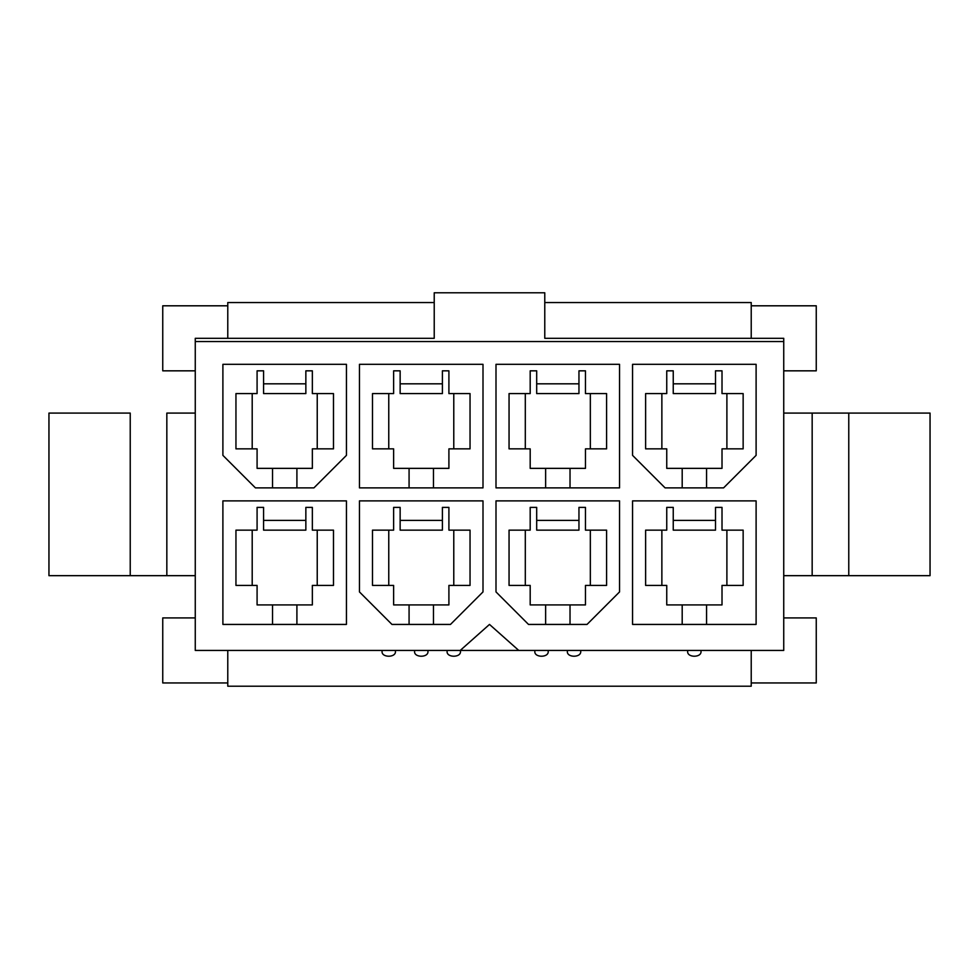 <?xml version="1.0" encoding="UTF-8"?>
<svg xmlns="http://www.w3.org/2000/svg" width="979" height="979" viewBox="0 0 979 979"><rect width="100%" height="100%" fill="white"/><g stroke="black" fill="none" stroke-linecap="round" stroke-linejoin="round"><path stroke-width="1.47" d="M783.738 650.435L195.262 650.435L460.24 650.435L489.5 624.431L518.76 650.435L783.738 650.435L783.738 341.561L195.262 341.561L195.262 650.435L195.262 338.318L434.223 338.318L434.223 292.794L544.777 292.794L544.777 338.318L783.738 338.318L783.738 650.435M756.106 624.431L632.556 624.431L632.556 500.881L756.106 500.881L756.106 624.431L756.106 500.881L632.556 500.881L632.556 624.431L756.106 624.431M619.548 500.881L619.548 591.916L587.033 624.431L528.513 624.431L495.998 591.916L495.998 500.881L619.548 500.881L495.998 500.881L495.998 591.916L528.513 624.431L587.033 624.431L619.548 591.916L619.548 500.881M483.002 500.881L483.002 591.916L450.487 624.431L391.967 624.431L359.452 591.916L359.452 500.881L483.002 500.881L359.452 500.881L359.452 591.916L391.967 624.431L450.487 624.431L483.002 591.916L483.002 500.881M346.444 624.431L222.894 624.431L222.894 500.881L346.444 500.881L346.444 624.431L346.444 500.881L222.894 500.881L222.894 624.431L346.444 624.431M346.444 364.323L346.444 455.357L313.929 487.872L255.409 487.872L222.894 455.357L222.894 364.323L346.444 364.323L222.894 364.323L222.894 455.357L255.409 487.872L313.929 487.872L346.444 455.357L346.444 364.323M483.002 487.872L359.452 487.872L359.452 364.323L483.002 364.323L483.002 487.872L483.002 364.323L359.452 364.323L359.452 487.872L483.002 487.872M619.548 487.872L495.998 487.872L495.998 364.323L619.548 364.323L619.548 487.872L619.548 364.323L495.998 364.323L495.998 487.872L619.548 487.872M756.106 364.323L756.106 455.357L723.591 487.872L665.071 487.872L632.556 455.357L632.556 364.323L756.106 364.323L632.556 364.323L632.556 455.357L665.071 487.872L723.591 487.872L756.106 455.357L756.106 364.323M751.223 682.95L751.223 650.435L751.223 682.95L816.253 682.95L751.223 682.95L751.223 686.206L751.223 682.95M227.777 650.435L227.777 682.95L162.747 682.95L162.747 617.92L195.262 617.92L162.747 617.92L162.747 682.95L227.777 682.95L227.777 650.435M227.777 305.803L227.777 338.318L227.777 305.803L162.747 305.803L227.777 305.803L227.777 302.548L227.777 305.803M682.192 487.872L682.192 468.366L666.748 468.366L666.748 448.859L645.614 448.859L645.614 393.582L666.748 393.582L666.748 370.833L673.246 370.833L673.246 383.829L715.514 383.829L715.514 370.833L722.012 370.833L722.012 393.582L743.147 393.582L743.147 448.859L722.012 448.859L722.012 468.366L706.569 468.366L706.569 487.872L706.569 468.366L722.012 468.366L722.012 448.859L743.147 448.859L743.147 393.582L722.012 393.582L722.012 370.833L715.514 370.833L715.514 393.582L715.514 383.829L673.246 383.829L673.246 370.833L666.748 370.833L666.748 393.582L645.614 393.582L645.614 448.859L666.748 448.859L666.748 468.366L706.569 468.366L682.192 468.366L682.192 487.872M722.012 604.924L706.569 604.924L706.569 624.431L706.569 604.924L722.012 604.924L722.012 585.418L722.012 604.924M682.192 624.431L682.192 604.924L666.748 604.924L666.748 585.418L645.614 585.418L645.614 530.141L666.748 530.141L666.748 507.379L673.246 507.379L673.246 520.387L715.514 520.387L715.514 507.379L722.012 507.379L722.012 530.141L743.147 530.141L743.147 585.418L722.012 585.418L743.147 585.418L743.147 530.141L722.012 530.141L722.012 507.379L715.514 507.379L715.514 530.141L715.514 520.387L673.246 520.387L673.246 507.379L666.748 507.379L666.748 530.141L645.614 530.141L645.614 585.418L666.748 585.418L666.748 604.924L706.569 604.924L682.192 604.924L682.192 624.431M585.466 468.366L570.023 468.366L570.023 487.872L570.023 468.366L585.466 468.366L585.466 448.859L585.466 468.366M545.633 487.872L545.633 468.366L530.19 468.366L530.19 448.859L509.056 448.859L509.056 393.582L530.19 393.582L530.19 370.833L536.688 370.833L536.688 383.829L578.956 383.829L578.956 370.833L585.466 370.833L585.466 393.582L606.588 393.582L606.588 448.859L585.466 448.859L606.588 448.859L606.588 393.582L585.466 393.582L585.466 370.833L578.956 370.833L578.956 393.582L578.956 383.829L536.688 383.829L536.688 370.833L530.19 370.833L530.19 393.582L509.056 393.582L509.056 448.859L530.19 448.859L530.19 468.366L570.023 468.366L545.633 468.366L545.633 487.872M545.633 624.431L545.633 604.924L530.19 604.924L530.19 585.418L509.056 585.418L509.056 530.141L530.19 530.141L530.19 507.379L536.688 507.379L536.688 520.387L578.956 520.387L578.956 507.379L585.466 507.379L585.466 530.141L606.588 530.141L606.588 585.418L585.466 585.418L585.466 604.924L570.023 604.924L570.023 624.431L570.023 604.924L585.466 604.924L585.466 585.418L606.588 585.418L606.588 530.141L585.466 530.141L585.466 507.379L578.956 507.379L578.956 530.141L578.956 520.387L536.688 520.387L536.688 507.379L530.19 507.379L530.19 530.141L509.056 530.141L509.056 585.418L530.19 585.418L530.19 604.924L570.023 604.924L545.633 604.924L545.633 624.431M448.908 468.366L433.464 468.366L433.464 487.872L433.464 468.366L448.908 468.366L448.908 448.859L448.908 468.366M409.075 487.872L409.075 468.366L393.631 468.366L393.631 448.859L372.497 448.859L372.497 393.582L393.631 393.582L393.631 370.833L400.142 370.833L400.142 383.829L442.398 383.829L442.398 370.833L448.908 370.833L448.908 393.582L470.042 393.582L470.042 448.859L448.908 448.859L470.042 448.859L470.042 393.582L448.908 393.582L448.908 370.833L442.398 370.833L442.398 393.582L442.398 383.829L400.142 383.829L400.142 370.833L393.631 370.833L393.631 393.582L372.497 393.582L372.497 448.859L393.631 448.859L393.631 468.366L433.464 468.366L409.075 468.366L409.075 487.872M409.075 624.431L409.075 604.924L393.631 604.924L393.631 585.418L372.497 585.418L372.497 530.141L393.631 530.141L393.631 507.379L400.142 507.379L400.142 520.387L442.398 520.387L442.398 507.379L448.908 507.379L448.908 530.141L470.042 530.141L470.042 585.418L448.908 585.418L448.908 604.924L433.464 604.924L433.464 624.431L433.464 604.924L448.908 604.924L448.908 585.418L470.042 585.418L470.042 530.141L448.908 530.141L448.908 507.379L442.398 507.379L442.398 530.141L442.398 520.387L400.142 520.387L400.142 507.379L393.631 507.379L393.631 530.141L372.497 530.141L372.497 585.418L393.631 585.418L393.631 604.924L433.464 604.924L409.075 604.924L409.075 624.431M272.529 487.872L272.529 468.366L257.085 468.366L257.085 448.859L235.951 448.859L235.951 393.582L257.085 393.582L257.085 370.833L263.584 370.833L263.584 383.829L305.852 383.829L305.852 370.833L312.35 370.833L312.35 393.582L333.484 393.582L333.484 448.859L312.35 448.859L312.35 468.366L296.906 468.366L296.906 487.872L296.906 468.366L312.35 468.366L312.35 448.859L333.484 448.859L333.484 393.582L312.35 393.582L312.35 370.833L305.852 370.833L305.852 393.582L305.852 383.829L263.584 383.829L263.584 370.833L257.085 370.833L257.085 393.582L235.951 393.582L235.951 448.859L257.085 448.859L257.085 468.366L296.906 468.366L272.529 468.366L272.529 487.872M312.35 604.924L296.906 604.924L296.906 624.431L296.906 604.924L312.35 604.924L312.35 585.418L312.35 604.924M272.529 624.431L272.529 604.924L257.085 604.924L257.085 585.418L235.951 585.418L235.951 530.141L257.085 530.141L257.085 507.379L263.584 507.379L263.584 520.387L305.852 520.387L305.852 507.379L312.35 507.379L312.35 530.141L333.484 530.141L333.484 585.418L312.35 585.418L333.484 585.418L333.484 530.141L312.35 530.141L312.35 507.379L305.852 507.379L305.852 530.141L305.852 520.387L263.584 520.387L263.584 507.379L257.085 507.379L257.085 530.141L235.951 530.141L235.951 585.418L257.085 585.418L257.085 604.924L296.906 604.924L272.529 604.924L272.529 624.431M263.584 530.141L263.584 520.387L263.584 530.141L305.852 530.141L263.584 530.141M317.233 530.141L317.233 585.418L317.233 530.141M252.203 585.418L252.203 530.141L252.203 585.418M751.223 338.318L751.223 305.803L816.253 305.803L816.253 370.833L783.738 370.833L816.253 370.833L816.253 305.803L751.223 305.803L751.223 338.318M195.262 370.833L162.747 370.833L162.747 305.803L162.747 370.833L195.262 370.833M783.738 617.92L816.253 617.92L816.253 682.95L816.253 617.92L783.738 617.92M195.262 338.318L195.262 341.561L783.738 341.561L783.738 338.318L544.777 338.318L544.777 292.794L434.223 292.794L434.223 338.318L195.262 338.318M930.05 413.089L930.05 575.664L930.05 413.089L848.769 413.089L848.769 575.664L930.05 575.664L848.769 575.664L848.769 413.089L812.166 413.089L812.166 575.664L848.769 575.664L812.166 575.664L812.166 413.089L783.738 413.089L930.05 413.089M783.738 575.664L812.166 575.664L783.738 575.664M130.231 413.089L48.95 413.089L48.95 575.664L130.231 575.664L130.231 413.089L130.231 575.664L195.262 575.664L166.834 575.664L166.834 413.089L166.834 575.664L48.95 575.664L48.95 413.089L130.231 413.089M195.262 413.089L166.834 413.089L195.262 413.089M263.584 393.582L263.584 383.829L263.584 393.582L305.852 393.582L263.584 393.582M317.233 393.582L317.233 448.859L317.233 393.582M252.203 448.859L252.203 393.582L252.203 448.859M400.142 530.141L400.142 520.387L400.142 530.141L442.398 530.141L400.142 530.141M453.779 530.141L453.779 585.418L453.779 530.141M388.761 585.418L388.761 530.141L388.761 585.418M400.142 393.582L400.142 383.829L400.142 393.582L442.398 393.582L400.142 393.582M453.779 393.582L453.779 448.859L453.779 393.582M388.761 448.859L388.761 393.582L388.761 448.859M536.688 530.141L536.688 520.387L536.688 530.141L578.956 530.141L536.688 530.141M590.337 530.141L590.337 585.418L590.337 530.141M525.307 585.418L525.307 530.141L525.307 585.418M536.688 393.582L536.688 383.829L536.688 393.582L578.956 393.582L536.688 393.582M590.337 393.582L590.337 448.859L590.337 393.582M525.307 448.859L525.307 393.582L525.307 448.859M673.246 530.141L673.246 520.387L673.246 530.141L715.514 530.141L673.246 530.141M726.895 530.141L726.895 585.418L726.895 530.141M661.865 585.418L661.865 530.141L661.865 585.418M673.246 393.582L673.246 383.829L673.246 393.582L715.514 393.582L673.246 393.582M726.895 393.582L726.895 448.859L726.895 393.582M661.865 448.859L661.865 393.582L661.865 448.859M751.223 302.548L751.223 305.803L751.223 302.548L544.777 302.548L751.223 302.548M434.223 302.548L227.777 302.548L434.223 302.548M227.777 686.206L227.777 682.95L227.777 686.206L751.223 686.206L227.777 686.206M580.535 650.435C582.848 658.157 565.226 658.157 567.526 650.435C565.226 658.157 582.848 658.157 580.535 650.435M548.02 650.435C550.333 658.157 532.711 658.157 535.023 650.435C532.711 658.157 550.333 658.157 548.02 650.435M700.829 650.435C703.142 658.157 685.52 658.157 687.833 650.435C685.52 658.157 703.142 658.157 700.829 650.435M460.289 650.435C462.602 658.157 444.968 658.157 447.281 650.435C444.968 658.157 462.602 658.157 460.289 650.435M395.259 650.435C397.572 658.157 379.938 658.157 382.251 650.435C379.938 658.157 397.572 658.157 395.259 650.435M427.774 650.435C430.087 658.157 412.453 658.157 414.766 650.435C412.453 658.157 430.087 658.157 427.774 650.435M518.76 650.435L489.5 624.431L460.24 650.435L518.76 650.435"/></g></svg>
